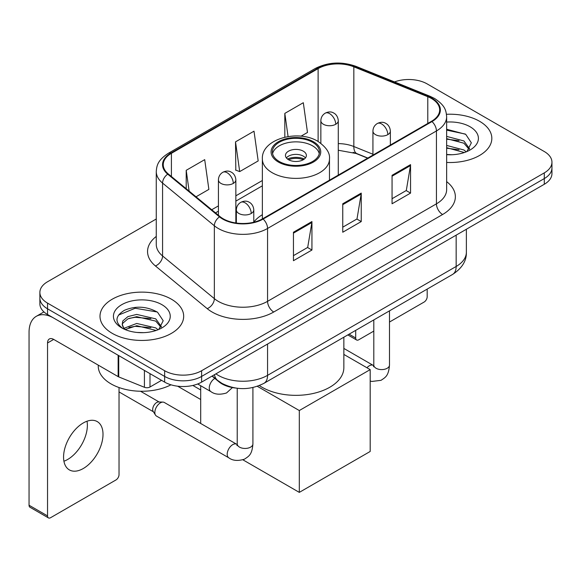 <?xml version="1.0" encoding="UTF-8"?>
<svg xmlns="http://www.w3.org/2000/svg" width="581" height="581" viewBox="0 0 581 581"><rect width="100%" height="100%" fill="white"/><g stroke="black" fill="none" stroke-linecap="round" stroke-linejoin="round"><path stroke-width="0.87" d="M262.358 214.687A46.197 26.668 0 0 0 253.788 222.08M367.642 158.155L354.635 152.897A34.867 20.132 0 0 0 353.183 152.345M235.581 388.043A26.145 15.099 180 0 1 219.037 381.87L212.036 376.096M156.267 218.993L47.54 281.763A26.145 15.099 0 0 0 39.878 292.439L39.878 303.827A26.145 15.099 0 0 0 47.54 314.503L164.641 382.109A26.145 15.099 0 0 0 201.622 382.109L544.288 184.271A26.145 15.099 0 0 0 551.95 173.596L551.95 167.902A26.145 15.099 0 0 1 544.288 178.578A26.145 15.099 0 0 0 551.95 167.902L551.95 162.208A26.145 15.099 0 0 0 544.288 151.532L427.188 83.925A26.145 15.099 0 0 0 394.514 81.921M39.878 292.439A26.145 15.099 0 0 0 47.54 303.115L164.641 370.722A26.145 15.099 0 0 0 201.622 370.722L201.622 376.415L544.288 178.578L201.622 376.415A26.145 15.099 0 0 1 164.641 376.415A26.145 15.099 0 0 0 201.622 376.415L201.622 382.109M47.54 303.115L47.54 308.809L164.641 376.415L47.54 308.809A26.145 15.099 0 0 1 39.878 298.133A26.145 15.099 0 0 0 47.54 308.809L47.54 314.503M479.579 121.291A41.839 24.155 0 0 0 446.477 114.297A41.839 24.155 0 0 1 479.579 121.291A41.839 24.155 0 0 1 491.831 138.365A41.839 24.155 0 0 0 479.579 121.291M171.417 299.2A41.839 24.155 0 0 0 125.823 293.964A41.839 24.155 0 0 0 99.997 316.282A41.839 24.155 0 0 0 112.256 333.363A41.839 24.155 0 0 0 157.843 338.6A41.839 24.155 0 0 0 183.676 316.282A41.839 24.155 0 0 0 171.417 299.2A41.839 24.155 0 0 0 125.823 293.964A41.839 24.155 0 0 0 99.997 316.282A41.839 24.155 0 0 0 112.256 333.363A41.839 24.155 0 0 0 157.843 338.6A41.839 24.155 0 0 0 183.676 316.282A41.839 24.155 0 0 0 171.417 299.2M431.509 98.516A27.888 16.101 180 0 1 439.672 109.903A27.888 16.101 180 0 1 431.509 121.284L262.634 218.783A27.888 16.101 180 0 1 220.068 216.633L168.287 173.937A27.888 16.101 180 0 1 163.239 164.706A27.888 16.101 180 0 1 171.41 153.319L318.112 68.616A27.888 16.101 180 0 1 353.829 66.815L427.783 96.707A27.888 16.101 180 0 1 431.509 98.516M431.995 98.233A28.585 16.508 0 0 0 428.182 96.381L354.228 66.488A28.585 16.508 0 0 0 317.618 68.333L170.916 153.035A28.585 16.508 0 0 0 167.713 174.169L219.495 216.866A28.585 16.508 0 0 0 263.128 219.066L431.995 121.574A28.585 16.508 0 0 0 431.995 98.233M293.449 232.233L293.449 260.702L311.939 250.026L311.939 221.557L293.449 232.233M293.449 255.655L307.69 247.426L311.866 222.508A6.972 4.023 -120 0 0 311.939 221.557M307.567 247.499L311.939 250.026M392.059 175.302L392.059 203.771L410.549 193.095L410.549 164.626L392.059 175.302M392.059 198.717L406.301 190.495L410.476 165.57A6.972 4.023 -120 0 0 410.549 164.626M406.177 190.568L410.549 193.095M342.754 203.771L342.754 232.233L361.244 221.564L361.244 193.095L342.754 203.771M342.754 227.186L356.995 218.964L361.171 194.039A6.972 4.023 -120 0 0 361.244 193.095M356.872 219.037L361.244 221.564M446.644 162.448A41.839 24.155 0 0 0 491.831 138.365A41.839 24.155 0 0 1 446.644 162.448M201.622 370.722L544.288 172.884A26.145 15.099 0 0 0 551.95 162.208M301.002 136.201L307.487 132.461L303.311 102.714L284.821 113.389L284.821 137.174M196.022 196.806L208.877 189.391L204.701 159.644L186.21 170.32L186.21 188.723M235.516 141.858L239.692 171.598L258.182 160.922L254.006 131.183L235.516 141.858L235.813 170.153M239.692 171.598L235.516 170.037M284.821 113.389L288.074 136.55M186.21 170.32L189.13 191.127M446.644 154.473L451.844 154.735M446.644 145.439L463.921 149.985L466.223 151.83M446.644 147.697L464.335 152.527M446.644 136.397L463.921 140.951L469.579 148.765M446.644 138.656L463.921 143.209L469.136 149.353M446.644 154.662A28.411 16.406 0 0 0 470.087 149.971A28.411 16.406 0 0 0 470.087 126.767A28.411 16.406 0 0 0 446.644 122.075M466.899 151.554L471.351 142.817L465.722 134.327L446.644 129.251M446.644 130.129L465.337 134.073M446.644 139.171L459.048 140.718M446.644 148.206L459.048 149.753M349.094 334.177L355.695 337.989A4.357 2.513 120 0 0 356.603 339.987A4.357 2.513 120 0 0 358.782 339.769L373.801 331.097M389.488 322.041L424.108 302.055A4.357 2.513 120 0 0 427.188 296.717L427.188 289.084M355.695 337.989L355.695 330.364M312.556 142.28A23.53 13.588 0 0 0 286.912 139.338A23.53 13.588 0 0 0 272.38 151.888A23.53 13.588 0 0 0 279.272 161.496A23.53 13.588 0 0 0 304.923 164.438A23.53 13.588 0 0 0 319.448 151.888A23.53 13.588 0 0 0 312.556 142.28M319.245 153.667A23.53 13.588 0 0 0 312.556 145.838A23.53 13.588 0 0 0 288.358 142.577A23.53 13.588 0 0 0 272.583 153.667M259.344 385.559A47.94 27.677 0 0 0 262.016 387.237A47.94 27.677 0 0 0 314.263 393.235A47.94 27.677 0 0 0 343.85 367.664L343.85 337.198M303.311 151.176A10.458 6.035 0 0 0 291.916 149.869A10.458 6.035 0 0 0 285.46 155.447A10.458 6.035 0 0 0 288.517 159.717A10.458 6.035 0 0 0 299.919 161.024A10.458 6.035 0 0 0 306.376 155.447A10.458 6.035 0 0 0 303.311 151.176M305.446 157.938A10.458 6.035 0 0 0 303.311 156.158A10.458 6.035 0 0 0 286.389 157.938M287.464 159.005A13.944 8.054 180 0 1 303.754 158.751L303.754 159.448M288.612 159.768A12.201 7.045 180 0 1 302.498 159.477L303.754 158.751M302.287 160.233L302.498 159.477M200.692 399.51L177.626 386.191M299.302 492.383L299.302 410.542L370.184 369.625L370.184 451.466L299.302 492.383L242.894 459.818M200.692 389.974L192.856 385.45M200.692 423.476L200.692 385.726M299.302 410.542L257.325 386.307M343.85 354.425L370.184 369.625M154.844 412.466A7.843 4.532 -60 0 1 160.385 402.858A7.843 4.532 -60 0 1 162.978 402.103A7.843 4.532 -60 0 1 164.307 402.466L236.663 444.24A7.843 4.532 -60 0 0 233.09 444.443A7.843 4.532 -60 0 0 232.741 444.632A7.843 4.532 -60 0 0 227.621 451.546A7.843 4.532 -60 0 0 228.82 457.828L156.463 416.054A7.843 4.532 -60 0 1 155.483 415.088A7.843 4.532 -60 0 1 154.844 412.466M155.483 415.088L153.144 411.333A5.665 3.268 -60 0 1 152.687 409.438A5.665 3.268 -60 0 1 156.688 402.502A5.665 3.268 -60 0 1 158.562 401.958L162.978 402.103M87.012 421.218A27.888 16.101 -60 0 1 67.643 459.477A27.888 16.101 -60 0 1 63.917 461.22M83.286 468.511A27.888 16.101 120 0 0 101.508 443.928A27.888 16.101 120 0 0 97.23 421.581A27.888 16.101 120 0 0 83.286 422.961A27.888 16.101 120 0 0 65.065 447.537A27.888 16.101 120 0 0 69.342 469.891A27.888 16.101 120 0 0 83.286 468.511M150 373.656L150 387.004L161.562 380.33M118.146 355.267L53.706 318.061A34.867 20.132 -120 0 0 36.269 316.333A34.867 20.132 -120 0 0 29.05 332.296L29.05 505.23L47.54 515.906L47.54 342.972A8.715 5.033 60 0 1 49.341 338.977A8.715 5.033 60 0 1 53.706 339.413L118.146 376.619L118.146 355.267A4.357 2.513 0 0 0 118.727 355.55M47.54 515.906A4.357 2.513 120 0 0 48.441 517.896L29.951 507.228A4.357 2.513 -60 0 1 29.05 505.23M48.441 517.896A4.357 2.513 120 0 0 50.62 517.686L115.953 479.964A4.357 2.513 120 0 0 119.032 474.626L119.032 387.542M150 387.004A4.357 2.513 180 0 1 144.422 387.287L118.727 376.902A4.357 2.513 180 0 1 118.146 376.619M98.254 365.137L98.254 366.095A43.582 25.157 0 0 0 111.022 383.888A43.582 25.157 0 0 0 170.981 384.804M137.109 332.455L143.681 332.652M124.051 328.287L136.738 323.45L155.766 327.902L158.068 329.747M125.22 329.507L136.738 325.709L156.18 330.444M124.247 329.166L122.213 324.394A19.696 11.373 0 0 0 125.394 329.659M122.213 324.394L122.809 320.944L127.907 316.601L136.738 314.415L155.766 318.86L161.424 326.682M122.264 324.67L122.809 323.21L127.907 318.86L136.738 316.674L155.766 321.119L160.981 327.263M158.744 329.471L163.196 320.727L157.56 312.244C146.761 306.231 135.714 305.591 124.407 310.319C115.132 316.049 114.551 322.063 122.656 328.374L122.758 328.439M161.925 304.684A28.411 16.406 0 0 0 121.741 304.684A28.411 16.406 0 0 0 121.741 327.88A28.411 16.406 0 0 0 161.932 327.88A28.411 16.406 0 0 0 161.925 304.684M118.502 315.091L135.184 308.25L157.175 311.982M128.924 318.424L135.184 317.284L150.886 318.628M128.924 327.459L135.184 326.326L150.886 327.669M219.037 381.499L219.037 381.87M215.914 373.852A34.867 20.132 0 0 0 218.26 375.348A34.867 20.132 0 0 0 267.565 375.348L456.158 266.468A34.867 20.132 0 0 0 466.369 252.234C466.623 260.884 462.018 268.291 452.548 274.45L263.956 383.329A17.43 10.066 60 0 0 267.565 375.348L267.565 344.039M456.158 235.152L456.158 266.468A17.43 10.066 60 0 1 452.548 274.45M214.505 374.672A17.43 11.656 129.5 0 0 217.541 380.337L212.247 375.972M544.288 184.271L544.288 172.884M164.641 382.109L164.641 370.722M446.644 181.628A43.582 25.157 180 0 1 442.599 214.512L273.731 312.012A8.715 5.033 60 0 1 267.565 301.336L436.433 203.844A34.867 20.132 0 0 0 446.644 189.609L446.644 116.73A34.867 20.132 180 0 1 436.433 130.965A8.715 5.033 -120 0 0 431.995 121.574M273.731 312.012A43.582 25.157 180 0 1 212.094 312.012A43.582 25.157 180 0 1 207.214 308.649L155.432 265.96A43.582 25.157 180 0 1 156.267 236.431M218.26 301.336A34.867 20.132 0 0 0 267.565 301.336L267.565 228.464A34.867 20.132 180 0 1 214.353 225.777L162.571 183.08A34.867 20.132 180 0 1 156.267 171.533L156.267 244.412A34.867 20.132 0 0 0 162.571 255.952L214.353 298.649A34.867 20.132 0 0 0 218.26 301.336M446.644 116.73C446.085 110.746 445.533 105.757 434.632 98.509L430.049 96.286A8.715 4.082 112 0 0 428.182 96.381M430.049 96.286L356.102 66.394C341.657 61.281 327.96 62.022 314.989 68.616A8.715 5.033 60 0 1 317.618 68.333M170.916 153.035A8.715 5.033 -120 0 0 168.287 153.311C157.712 160.247 156.754 165.462 156.267 171.533M167.713 174.169A8.715 5.832 129.5 0 0 162.571 183.08L162.571 255.952A8.715 5.832 -50.5 0 1 155.432 265.96M356.102 66.394A8.715 4.082 112 0 0 354.228 66.488M219.495 216.866A8.715 5.832 129.5 0 0 214.353 225.777L214.353 298.649A8.715 5.832 -50.5 0 1 207.214 308.649M263.128 219.066A8.715 5.033 60 0 1 267.565 228.464L436.433 130.965L436.433 203.844A8.715 5.033 60 0 0 442.599 214.512M171.41 153.319L171.41 176.515M427.783 96.707L427.783 123.441M353.829 66.815L353.829 146.521A27.888 16.101 0 0 0 338.28 143.609M372.929 154.241L353.829 146.521A15.687 7.35 -68 0 0 356.952 153.645L338.28 150.239M318.112 68.616L318.112 141.474M262.358 180.517L235.85 195.819M218.42 205.885L211.716 209.748M342.754 204.672L361.171 194.039M392.059 176.203L410.476 165.57M293.449 233.141L311.866 222.508M278.35 162.026A24.838 14.343 0 0 0 313.479 162.026A24.838 14.343 0 0 0 313.479 141.749A24.838 14.343 0 0 0 278.35 141.749A24.838 14.343 0 0 0 278.35 162.026M329.471 180.197L329.471 159.005A33.56 19.376 180 0 1 308.758 176.907A33.56 19.376 180 0 1 272.184 172.702A33.56 19.376 180 0 1 262.358 159.005L262.358 218.943M387.81 134.632A8.715 5.033 0 0 0 390.359 131.074C389.982 125.859 386.597 123.731 386.227 123.659C383.7 121.879 380.722 121.836 377.287 123.528A8.715 5.033 60 0 1 381.644 123.956A8.715 5.033 -120 0 1 387.81 134.632A8.715 5.033 0 0 1 375.479 134.632A8.715 5.033 0 0 1 372.929 131.074C373.06 127.769 374.513 125.256 377.287 123.528M366.952 367.758A7.843 4.532 -60 0 1 369.32 365.783A7.843 4.532 -60 0 1 369.669 365.594A7.843 4.532 -60 0 1 373.242 365.391L343.85 348.426M373.547 366.764L373.801 365.071A7.843 4.532 -0 0 0 376.096 368.274A7.843 4.532 -0 0 0 386.83 368.463A7.843 4.532 -0 0 0 389.488 365.071C388.602 376.132 385.406 377.316 381.027 380.33L371.891 381.441L370.184 381.034M251.232 213.481A8.715 5.033 0 0 0 253.788 209.923C253.41 204.715 250.019 202.58 249.648 202.508C247.121 200.728 244.143 200.685 240.708 202.377A8.715 5.033 60 0 1 245.066 202.805A8.715 5.033 -120 0 1 251.232 213.481A8.715 5.033 0 0 1 238.907 213.481A8.715 5.033 0 0 1 236.351 209.923C236.482 206.618 237.934 204.105 240.708 202.377M236.975 445.612L237.222 443.92A7.843 4.532 -0 0 0 239.525 447.123A7.843 4.532 -0 0 0 250.258 447.319A7.843 4.532 -0 0 0 252.917 443.92C252.023 454.981 248.835 456.165 244.448 459.186C237.898 461.176 232.683 460.726 228.82 457.828M335.731 124.276A8.715 5.033 0 0 0 338.28 120.717C337.902 115.51 334.518 113.375 334.148 113.302C331.62 111.523 328.643 111.479 325.207 113.172A8.715 5.033 60 0 1 329.565 113.6A8.715 5.033 -120 0 1 335.731 124.276A8.715 5.033 0 0 1 323.406 124.276A8.715 5.033 0 0 1 320.85 120.717C320.981 117.413 322.433 114.9 325.207 113.172M233.301 183.414A8.715 5.033 0 0 0 235.85 179.856C235.472 174.649 232.088 172.513 231.717 172.441C229.19 170.661 226.212 170.618 222.777 172.31A8.715 5.033 60 0 1 227.135 172.739A8.715 5.033 -120 0 1 233.301 183.414A8.715 5.033 0 0 1 220.969 183.414A8.715 5.033 0 0 1 218.42 179.856C218.55 176.551 220.003 174.039 222.777 172.31M232.422 387.578L226.517 392.967C219.959 394.957 214.752 394.506 210.888 391.609A7.843 4.532 -60 0 1 209.262 388.021A7.843 4.532 -60 0 1 214.832 378.398M47.54 342.972L53.706 339.413M118.727 355.601L118.727 376.902M144.422 387.287L144.422 370.438M263.956 383.329C249.924 390.381 235.901 390.381 221.869 383.329L217.541 380.337M466.369 252.234L466.369 229.255M314.989 68.616L168.287 153.311M262.358 185.818L235.85 201.128M218.42 211.186L215.5 212.871M367.831 158.047L356.952 153.645M356.603 339.987L347.816 334.91M329.471 159.005C330.211 153.101 326.333 147.204 317.836 141.314C298.053 129.076 261.196 138.895 262.358 159.005M373.779 365.674L373.242 365.391M389.488 310.857L389.488 365.071M390.359 145.039L390.359 131.074M373.801 319.913L373.801 365.071M372.929 155.105L372.929 131.074M237.201 444.523L236.663 444.24M252.917 387.534L252.917 443.92M253.788 222.225L253.788 209.923M119.032 391.928L153.428 411.791M237.222 388.268L237.222 443.92M236.351 223.046L236.351 209.923M140.515 391.245L159.092 401.972M338.28 175.106L338.28 120.717M320.85 143.304L320.85 120.717M235.85 222.973L235.85 179.856M210.888 391.609L197.671 383.983M218.42 215.275L218.42 179.856M36.269 316.333L43.938 311.91"/></g></svg>
